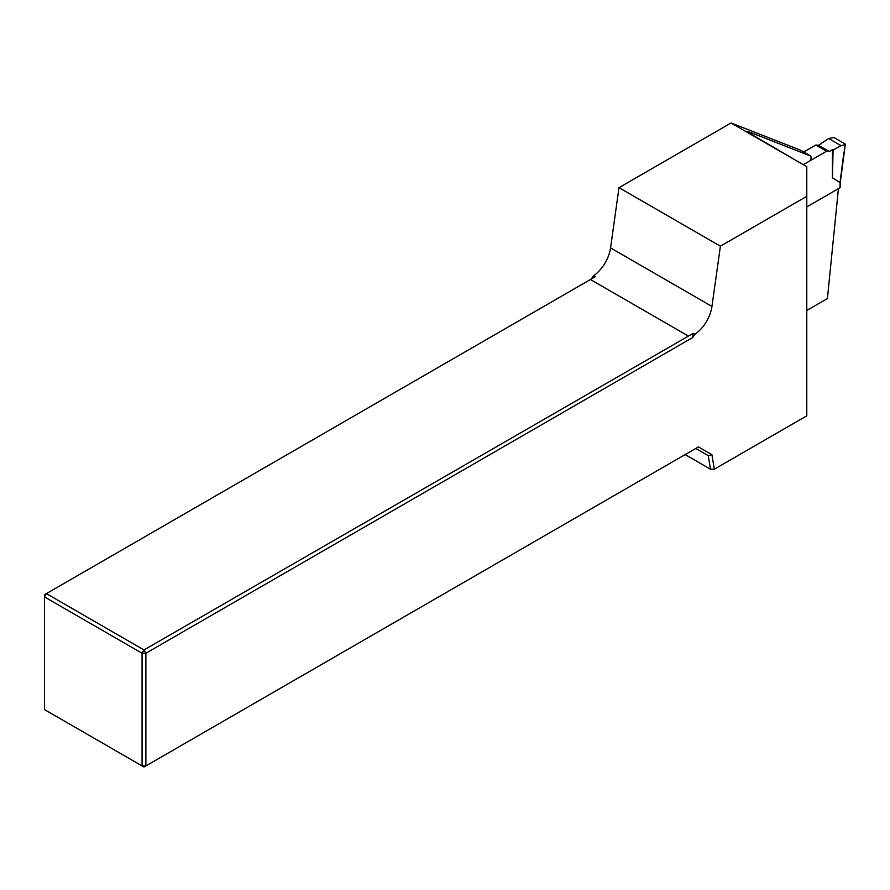 <?xml version="1.0" encoding="UTF-8"?>
<svg xmlns="http://www.w3.org/2000/svg" width="890" height="890" viewBox="0 0 890 890"><rect width="100%" height="100%" fill="white"/><g stroke="black" fill="none" stroke-linecap="round" stroke-linejoin="round"><path stroke-width="1.33" d="M806.785 310.465L827.422 298.55L838.424 188.658M749.758 132.187L749.758 133.367L747.133 131.498L749.758 132.187L810.812 156.095A4.483 2.592 -60 0 1 810.022 160.79M593.585 275.755L595.277 276.723L591.16 279.104L593.585 275.755A26.889 15.519 120 0 0 610.562 247.898L619.006 187.657L720.399 246.196L806.785 196.312L806.785 166.708L731.046 122.976L619.006 187.657M731.046 122.976L800.677 150.243L810.812 156.095M694.968 334.284L693.277 333.305L692.542 337.633L694.968 334.284A26.889 15.519 120 0 0 711.944 306.438L720.399 246.196M692.542 337.633L145.882 653.249L145.882 765.923L698.439 446.914L711.9 454.679L714.336 469.197L710.509 469.219L685.155 454.579M806.785 196.312L806.785 415.819L714.336 469.197M595.277 276.723L44.5 594.709L44.5 709.586L142.077 765.923L142.077 653.249L44.5 596.912L46.402 593.619L143.98 649.956L693.277 333.305M590.437 279.516L688.015 335.864M710.509 469.219L708.24 455.669L695.758 448.46L698.439 446.914M711.9 454.679L708.24 455.669L695.758 448.46M145.882 653.249L143.98 649.956L142.077 653.249L145.882 653.249M145.882 765.923L142.077 765.923L143.98 767.024L145.882 765.923M749.758 133.367L806.785 166.708M840.049 186.989L840.049 181.871M806.785 206.925L840.049 187.723M843.831 152.902L840.038 182.561L832.45 177.889L832.45 149.676L833.062 150.032L841.061 145.648L828.646 138.484L818.511 145.281L829.28 151.5L826.532 151.256L815.763 145.037L803.715 151.99M832.45 149.676L829.28 151.5M818.511 145.281L815.763 145.037M826.532 151.256L803.648 164.472M828.646 138.484L833.93 137.538L845.233 144.058L844.465 150.777L845.233 144.603L841.061 145.648M821.069 143.802L821.058 143.101M832.45 177.889L833.062 150.032M844.532 150.232L840.316 182.261M711.944 306.438L610.562 247.898M843.687 153.38L844.465 150.777M840.316 182.25L840.316 187.356"/></g></svg>
